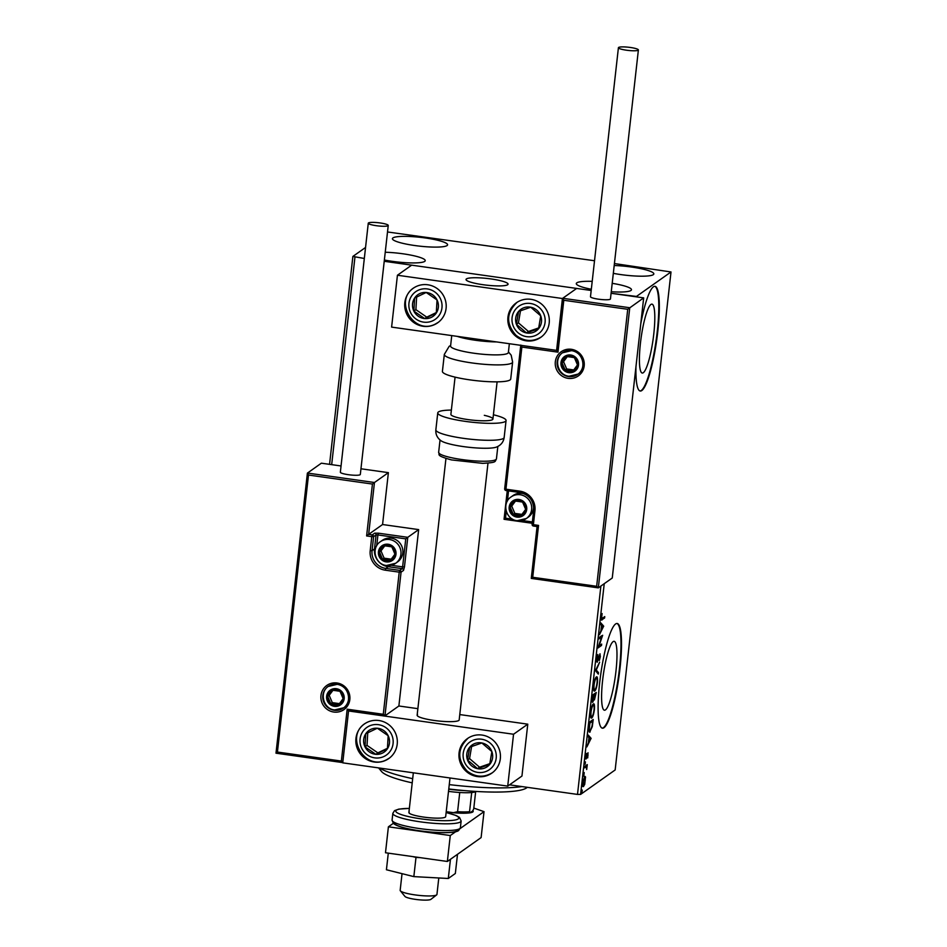 <?xml version="1.0" encoding="UTF-8"?>
<svg xmlns="http://www.w3.org/2000/svg" width="947" height="947" viewBox="0 0 947 947"><rect width="100%" height="100%" fill="white"/><g stroke="black" fill="none" stroke-linecap="round" stroke-linejoin="round"><path stroke-width="1.42" d="M605.453 709.907A34.79 6.037 98 0 0 615.645 673.826A34.79 6.037 98 0 0 614.141 641.32A34.79 6.037 98 0 0 613.111 641.64A34.79 6.037 98 0 0 602.931 677.721A34.79 6.037 98 0 0 604.423 710.226A34.79 6.037 98 0 0 605.453 709.907M643.273 372.727A34.79 6.037 98 0 0 653.466 336.647A34.79 6.037 98 0 0 651.962 304.141A34.79 6.037 98 0 0 650.932 304.461A34.79 6.037 98 0 0 640.752 340.541A34.79 6.037 98 0 0 642.244 373.047A34.79 6.037 98 0 0 643.273 372.727M635.958 366.667A52.878 9.186 98 0 0 640.243 391.016A52.878 9.186 98 0 0 641.806 390.543A52.878 9.186 98 0 0 657.289 335.7A52.878 9.186 98 0 0 655.004 286.314A52.878 9.186 98 0 0 653.442 286.787A52.878 9.186 98 0 0 640.776 323.767M639.983 390.969A52.878 9.186 98 0 0 641.285 390.472A52.878 9.186 98 0 0 656.673 336.374A52.878 9.186 98 0 0 654.744 286.302M603.985 727.722A52.878 9.186 98 0 0 619.468 672.879A52.878 9.186 98 0 0 617.184 623.493A52.878 9.186 98 0 0 615.621 623.966A52.878 9.186 98 0 0 600.138 678.81A52.878 9.186 98 0 0 602.422 728.196A52.878 9.186 98 0 0 603.985 727.722M602.162 728.148A52.878 9.186 98 0 0 603.464 727.651A52.878 9.186 98 0 0 618.853 673.554A52.878 9.186 98 0 0 616.923 623.481M385.24 252.245A27.759 4.415 -173.6 0 1 425.227 260.662A27.759 4.415 -173.6 0 1 424.718 261.384A27.759 4.415 -173.6 0 1 384.375 260.011M614.201 265.515A27.759 4.415 -173.6 0 1 653.832 273.92A27.759 4.415 -173.6 0 1 653.312 274.654A27.759 4.415 -173.6 0 1 613.325 273.34M591.319 289.249A27.759 4.415 -173.6 0 1 576.297 283.567A27.759 4.415 -173.6 0 1 576.818 282.845A27.759 4.415 -173.6 0 1 592.206 281.354M612.2 283.331A27.759 4.415 -173.6 0 1 631.471 289.758A27.759 4.415 -173.6 0 1 630.951 290.48A27.759 4.415 -173.6 0 1 611.265 291.747M392.934 237.922A27.759 4.415 -173.6 0 1 422.93 237.638A27.759 4.415 -173.6 0 1 447.588 244.835A27.759 4.415 -173.6 0 1 447.079 245.557A27.759 4.415 -173.6 0 1 417.082 245.841A27.759 4.415 -173.6 0 1 392.425 238.644A27.759 4.415 -173.6 0 1 392.934 237.922M604.233 583.683L580.594 794.415L615.159 769.958L671.009 271.967L614.425 263.55M594.527 260.745L387.512 231.968M509.545 784.826L577.504 794.415L600.883 586.051M365.566 247.451L352.876 256.436L364.323 258.484M384.233 261.289L591.188 290.48L411.661 265.16L397.432 275.234L391.608 327.106L556.599 350.378L562.707 298.471M598.161 587.838L531.303 578.404L532.723 577.279L596.657 586.3L627.731 309.29L643.676 297.879L611.087 293.286L636.455 296.435L671.009 271.967M354.947 257.158L331.675 464.646M583.092 786.424L583.612 786.495C582.867 787.052 582.606 785.667 582.843 782.329L584.761 776.256L585.53 776.966L584.69 784.483L583.316 786.59M584.761 776.256L585.53 776.966L584.5 776.812L584.595 777.546M584.666 766.466L587.27 764.62L586.678 769.544L586.252 766.833L584.512 767.863L584.666 766.466M586.252 766.833L584.595 767.129M585.862 758.938L586.406 753.445L586.3 757.6L588.016 752.735L587.72 757.872L587.874 754.132L585.992 759.032M588.063 755.233L587.365 754.061M585.175 757.47L586.3 757.6M589.342 731.842L590.135 731.948C589.081 732.883 588.762 730.977 589.176 726.231L589.65 722.005L593.213 719.483L592.289 726.645L589.685 732.102M594.254 699.809L594.029 698.697L592.798 702.201C592.218 702.603 592.041 701.419 592.277 698.637L592.68 695.003L596.243 692.482L594.42 699.928M595.426 670.571L599.629 662.225L596.267 670.074L598.468 672.583L598.303 674.098L595.426 670.571M598.978 638.905L599.131 637.509L602.659 635.283L599.013 645.949L601.665 644.067L601.511 645.463L597.959 647.985L601.617 637.035L598.978 638.905M601.298 619.575L602.185 619.705C601.487 620.723 601.191 619.906 601.321 617.266L602.114 613.549L601.688 616.994L602.387 618.284L604.754 616.604L604.588 618L601.558 619.965M600.836 618.367L602.387 618.284M603.677 626.145L599.439 634.715L600.966 630.524L601.534 625.422L600.599 624.369L600.777 622.854L603.677 626.145L602.623 626.239L603.653 626.381M599.889 653.904L600.351 656.567L599.356 660.497L599.747 655.288L597.155 662.273L596.622 659.112L597.853 654.484L597.32 660.864L600.067 653.844M596.172 660.757L597.32 660.864M596.326 676.998C597.356 676.182 597.723 678.028 597.439 682.562C596.681 687.522 595.793 690.316 594.775 690.955C593.745 691.76 593.378 689.878 593.686 685.32C594.444 680.419 595.32 677.65 596.326 676.998L596.728 676.868M593.296 704C594.325 703.183 594.692 705.03 594.408 709.563C593.651 714.523 592.763 717.317 591.745 717.956C590.715 718.761 590.36 716.879 590.656 712.322C591.413 707.421 592.289 704.651 593.296 704L593.698 703.87M591.094 738.34L586.856 746.911L588.383 742.72L588.951 737.618L588.016 736.565L588.194 735.038L591.094 738.34L590.04 738.435L591.07 738.577M585.412 761.862L585.151 764.193L585.068 762.749M585.033 764.182L584.986 763.235M584.216 772.574L583.956 774.895L583.861 773.45M583.837 774.883L583.778 773.948M582.251 790.035L581.991 792.355L581.908 790.911M581.884 792.343L581.825 791.408M329.556 464.35L352.876 256.436M580.594 794.415L577.504 794.415M603.618 617.408L604.588 618M603.559 617.858L601.286 619.468M600.67 623.753L602.647 626.003M601.392 629.672L602.813 626.867L601.83 625.766L601.061 629.625M601.357 635.934L601.002 636.952M600.528 644.883L601.511 645.463M600.481 645.321L598.255 646.896M599.084 637.958L601.617 637.035M596.835 660.852L596.574 661.456M595.556 670.298L598.468 672.583M597.439 672.429L597.368 673.045M596.16 677.141L596.172 678.395C595.367 678.904 594.657 681.106 594.053 685.012C593.805 688.706 594.1 690.221 594.929 689.558C595.734 689.049 596.444 686.824 597.06 682.882C597.297 679.224 596.989 677.732 596.172 678.395L595.414 678.289M594.929 689.558L593.911 690.659M595.095 693.299L595.012 694.044M592.455 700.792L592.206 701.455M592.384 697.69L592.964 700.804L594.136 695.915L594.207 695.205L592.633 695.453M594.171 695.619L594.752 698.472L595.722 694.139L593.509 695.11M593.591 698.365L594.752 698.472M593.544 694.802L594.491 695.666M595.722 694.139L594.574 694.944M591.804 700.709L592.964 700.804M592.562 696.092L592.715 697.738M594.207 695.205L592.893 696.14M593.13 704.142L593.438 705.278M590.691 711.966L591.023 712.014C590.774 715.707 591.07 717.222 591.899 716.559L590.881 717.66M591.899 716.559C592.704 716.05 593.426 713.825 594.041 709.883C594.266 706.225 593.97 704.734 593.142 705.397C592.337 705.906 591.638 708.107 591.023 712.014M592.384 705.29L593.473 705.29L592.443 705.136M592.076 720.288L591.993 721.046M589.969 730.682L589.247 731.688M588.987 728.267L590.289 730.551L592.029 726.148L592.692 721.141L589.602 722.454M592.692 721.141L589.863 723.141L589.365 728.314M588.904 730.528L590.289 730.551M588.087 735.949L590.064 738.198M588.809 741.868L590.23 739.062L589.247 737.962L588.478 741.821M585.672 758.109L586.607 758.239M586.122 765.425L587.104 766.016M586.075 765.874L586.726 766.289M585.696 766.147L585.862 766.774M583.648 784.341L582.583 786.353M583.731 776.114L584.5 776.812M583.766 785.099L585.21 780.648L584.595 777.653L583.163 782.104L583.766 785.099L582.5 785.027M417.544 714.654A21.154 3.362 6.4 0 0 417.142 715.21A21.154 3.362 6.4 0 0 435.94 720.691A21.154 3.362 6.4 0 0 458.786 720.478A21.154 3.362 6.4 0 0 459.177 719.921L487.977 463.154M355.954 738.364A21.154 20.55 54.7 0 1 364.358 724.005A21.154 20.55 54.7 0 1 387.015 723.449A21.154 20.55 54.7 0 1 397.207 744.176A21.154 20.55 54.7 0 1 388.803 758.535A21.154 20.55 54.7 0 1 366.146 759.092A21.154 20.55 54.7 0 1 355.954 738.364M500.324 758.725A21.154 20.55 -125.3 0 0 490.132 737.997A21.154 20.55 -125.3 0 0 467.475 738.553A21.154 20.55 -125.3 0 0 459.07 752.901A21.154 20.55 -125.3 0 0 469.262 773.64A21.154 20.55 -125.3 0 0 491.919 773.072A21.154 20.55 -125.3 0 0 500.324 758.725M513.546 734.245L507.722 786.117L342.731 762.844L348.555 710.972L513.546 734.245L527.775 724.171L459.78 714.571M308.497 475.039L307.432 473.05L374.456 482.508L372.431 484.059L308.497 475.039L277.424 752.048L341.358 761.068L347.182 709.196L383.275 714.287L384.956 715.837L398.876 705.989L417.876 708.664M507.722 786.117L521.951 776.043L527.775 724.171M466.421 278.915A21.154 3.362 -173.6 0 1 489.268 278.702A21.154 3.362 -173.6 0 1 508.054 284.183A21.154 3.362 -173.6 0 1 507.663 284.739A21.154 3.362 -173.6 0 1 484.817 284.952A21.154 3.362 -173.6 0 1 466.019 279.472A21.154 3.362 -173.6 0 1 466.421 278.915M549.201 322.986A21.154 20.55 54.7 0 1 540.796 337.333A21.154 20.55 54.7 0 1 518.139 337.89A21.154 20.55 54.7 0 1 507.947 317.162A21.154 20.55 54.7 0 1 516.352 302.815A21.154 20.55 54.7 0 1 539.009 302.247A21.154 20.55 54.7 0 1 549.201 322.986M404.831 302.614A21.154 20.55 -125.3 0 0 415.023 323.353A21.154 20.55 -125.3 0 0 437.68 322.797A21.154 20.55 -125.3 0 0 446.084 308.438A21.154 20.55 -125.3 0 0 435.892 287.71A21.154 20.55 -125.3 0 0 413.235 288.267A21.154 20.55 -125.3 0 0 404.831 302.614M397.432 275.234L562.423 298.506L556.599 350.378M562.423 298.506L576.652 288.433L562.719 298.281L629.755 307.739L598.326 587.862L612.259 578.001L643.676 297.879M436.65 894.891L430.897 899.354A13.222 2.107 -173.6 0 1 417.663 899.65A13.222 2.107 -173.6 0 1 404.973 896.454L400.356 890.819A18.502 2.948 6.4 0 0 418.112 895.294A18.502 2.948 6.4 0 0 436.65 894.891A18.502 2.948 6.4 0 0 436.946 894.442L438.792 877.976M486.533 285.154A21.154 3.362 6.4 0 0 508.054 284.183A21.154 3.362 6.4 0 0 487.539 278.501A21.154 3.362 6.4 0 0 466.019 279.472A21.154 3.362 6.4 0 0 486.533 285.154M402.037 873.667L400.167 890.322A18.502 2.948 6.4 0 0 400.356 890.819M596.657 586.3L598.267 587.874L531.279 578.416L537.091 526.544L533.469 526.035L533.386 524.685L538.535 525.407L532.723 577.279M537.091 526.544L531.279 578.416M533.706 510.326L532.107 524.283A1.586 1.586 0 0 0 533.469 526.035L537.115 526.532L538.535 525.407M627.731 309.29L563.796 300.27L562.719 298.281L556.872 350.224L557.972 352.154L521.88 347.064L520.814 345.063M504.053 519.299L532.226 523.265L504.053 519.299L507.261 490.724M507.284 490.724L504.076 519.276L505.497 518.163L512.587 519.157M383.275 714.287L399.22 572.154L385.299 570.189A17.448 16.951 54.7 0 1 370.206 550.669L371.769 536.665L366.619 535.931L368.643 534.38L372.254 534.889L374.692 533.161L378.398 533.173L407.778 537.316L418.657 529.61L382.564 524.52L368.643 534.38L374.456 482.508L388.388 472.648L360.949 468.777M382.564 524.52L388.388 472.648M277.424 752.048L276.015 753.173L307.396 473.121L321.364 463.19L341.05 465.971M398.876 705.989L418.657 529.61M342.767 762.584L275.991 753.185L307.408 473.24M341.358 761.068L343.039 762.631M347.182 709.196L348.792 710.759L384.956 715.837L401.066 572.154L403.505 570.425L404.464 566.886L402.617 566.874L405.754 538.867L377.912 534.937L376.705 545.768M404.464 566.886L407.778 537.316L405.754 538.867M388.092 545.283A7.931 7.706 -125.3 0 0 382.588 559.263A7.931 7.706 -125.3 0 0 394.946 554.161A7.931 7.706 -125.3 0 0 388.092 545.283M388.033 546.277L384.103 545.78L379.487 551.983L382.588 559.263L390.33 560.352L394.946 554.161L391.833 546.869L388.033 546.277M380.386 541.708C370.75 547.78 375.059 564.519 386.447 565.501L395.668 563.276L397.551 561.938A13.222 12.844 -125.3 0 0 391.371 538.18A13.222 12.844 -125.3 0 0 382.28 540.37L380.386 541.708A13.222 12.844 54.7 0 1 400.569 549.485A13.222 12.844 54.7 0 1 386.577 565.466M384.766 545.863L381.002 550.894L384.115 558.185L391.218 559.18M381.002 550.894L379.487 551.983M384.115 558.185L382.588 559.263M518.814 500.49A7.931 7.706 -125.3 0 0 513.321 514.47A7.931 7.706 -125.3 0 0 525.668 509.368A7.931 7.706 -125.3 0 0 518.814 500.49M518.767 501.484L514.825 500.987L510.208 507.178L513.321 514.47L521.051 515.559L525.668 509.368L522.566 502.076L518.767 501.484M525.147 494.204A13.222 12.844 -125.3 0 0 513.002 495.565L511.12 496.915A13.222 12.844 54.7 0 1 531.291 504.692A13.222 12.844 54.7 0 1 517.299 520.661M511.12 496.915C501.484 502.975 505.781 519.725 517.169 520.708L526.39 518.483L528.284 517.145A13.222 12.844 -125.3 0 0 533.599 506.148M515.488 501.07L511.735 506.1L514.837 513.392L521.939 514.387M511.735 506.1L510.208 507.178M514.837 513.392L513.321 514.47M570.627 356.036A7.931 7.706 -125.3 0 0 565.134 370.017A7.931 7.706 -125.3 0 0 577.492 364.915A7.931 7.706 -125.3 0 0 570.627 356.036M570.579 357.031L566.649 356.534L562.021 362.737L565.134 370.017L572.864 371.106L577.492 364.915L574.379 357.635L570.579 357.031M567.312 356.617L563.548 361.647L566.661 368.939L573.764 369.934M563.548 361.647L562.021 362.737M566.661 368.939L565.134 370.017M336.268 689.736A7.931 7.706 -125.3 0 0 330.775 703.716A7.931 7.706 -125.3 0 0 343.134 698.614A7.931 7.706 -125.3 0 0 336.268 689.736M336.221 690.73L332.29 690.233L327.662 696.424L330.775 703.716L338.505 704.805L343.134 698.614L340.02 691.322L336.221 690.73M332.953 690.316L329.189 695.347L332.302 702.627L339.405 703.633M329.189 695.347L327.662 696.424M332.302 702.627L330.775 703.716M471.428 765.673A13.222 12.844 -125.3 0 0 491.86 751.575A13.222 12.844 -125.3 0 0 469.7 747.195A13.222 12.844 -125.3 0 0 471.428 765.673M472.612 764.3L477.537 768.656L489.694 764.43L491.86 751.575L481.857 742.969L469.7 747.195L467.546 760.05L472.612 764.3M471.606 746.52L469.57 758.606L479.573 767.224L489.836 763.649M469.57 758.606L467.546 760.05M479.573 767.224L477.537 768.656M520.305 329.935A13.222 12.844 -125.3 0 0 540.737 315.836A13.222 12.844 -125.3 0 0 518.577 311.456A13.222 12.844 -125.3 0 0 520.305 329.935M521.477 328.562L526.414 332.918L538.571 328.692L540.737 315.836L530.734 307.23L518.577 311.456L516.411 324.312L521.477 328.562M520.483 310.782L518.447 322.868L528.45 331.486L538.713 327.911M518.447 322.868L516.411 324.312M528.45 331.486L526.414 332.918M419.628 293.677A13.222 12.844 -125.3 0 0 424.718 318.583A13.222 12.844 -125.3 0 0 437.041 299.962A13.222 12.844 -125.3 0 0 419.628 293.677M420.468 295.215L414.608 298.056L413.875 311.101L424.718 318.583L436.295 313.007L437.041 299.962L426.197 292.481L420.468 295.215M416.621 297.074L415.899 309.657L426.742 317.138L436.33 312.534M415.899 309.657L413.875 311.101M426.742 317.138L424.718 318.583M370.75 729.415A13.222 12.844 -125.3 0 0 375.841 754.321A13.222 12.844 -125.3 0 0 388.163 735.701A13.222 12.844 -125.3 0 0 370.75 729.415M371.603 730.954L365.731 733.795L364.997 746.84L375.841 754.321L387.43 748.746L388.163 735.701L377.32 728.219L371.603 730.954M367.744 732.812L367.022 745.396L377.865 752.877L387.465 748.272M367.022 745.396L364.997 746.84M377.865 752.877L375.841 754.321M451.743 335.581L450.583 346.022A29.085 4.628 6.4 0 0 476.412 353.562A29.085 4.628 6.4 0 0 507.829 353.267A29.085 4.628 6.4 0 0 508.373 352.509L509.356 343.714M444.321 354.415L442.415 371.366A34.364 5.469 6.4 0 0 472.944 380.28A34.364 5.469 6.4 0 0 510.078 379.925A34.364 5.469 6.4 0 0 510.717 379.037L512.623 362.074A34.364 5.469 -173.6 0 1 511.984 362.973A34.364 5.469 -173.6 0 1 474.849 363.328A34.364 5.469 -173.6 0 1 444.321 354.415L449.162 346.342L450.642 345.442M496.607 447.031A29.085 4.628 -173.6 0 1 451.956 444.534A29.085 4.628 -173.6 0 1 441.113 440.805C437.242 437.988 435.49 434.318 435.857 429.82A34.364 5.469 6.4 0 0 449.861 435.892A34.364 5.469 6.4 0 0 485.207 440.237A34.364 5.469 6.4 0 0 504.159 437.478C503.52 441.953 501.01 445.137 496.607 447.031M484.308 415.319A21.154 3.362 -173.6 0 1 492.925 419.059A21.154 3.362 -173.6 0 1 481.265 420.752A21.154 3.362 -173.6 0 1 459.508 418.077A21.154 3.362 -173.6 0 1 450.89 414.336L455.069 377.131M493.411 414.774A34.364 5.469 -173.6 0 1 506.065 420.527A34.364 5.469 -173.6 0 1 487.113 423.285A34.364 5.469 -173.6 0 1 451.766 418.941A34.364 5.469 -173.6 0 1 437.763 412.868A34.364 5.469 -173.6 0 1 451.376 410.063M618.604 47.457A10.05 1.598 6.4 0 0 618.415 47.717A10.05 1.598 6.4 0 0 627.34 50.321A10.05 1.598 6.4 0 0 638.195 50.215A10.05 1.598 6.4 0 0 638.385 49.954A10.05 1.598 6.4 0 0 629.459 47.35A10.05 1.598 6.4 0 0 618.604 47.457M618.415 47.717L590.49 296.707A10.05 1.598 6.4 0 0 599.415 299.311A10.05 1.598 6.4 0 0 610.27 299.205A10.05 1.598 6.4 0 0 610.448 298.944L638.385 49.954M376.338 225.694A10.05 1.598 6.4 0 0 388.246 225.445A10.05 1.598 6.4 0 0 380.197 222.959A10.05 1.598 6.4 0 0 368.276 223.208A10.05 1.598 6.4 0 0 376.338 225.694M368.276 223.208L340.352 472.198A10.05 1.598 6.4 0 0 348.401 474.696A10.05 1.598 6.4 0 0 360.322 474.447L388.246 225.445M448.298 878.485L455.341 873.501L457.496 854.312L450.452 859.296L448.298 878.485L413.839 876.614L415.993 857.426L412.608 856.573M420.255 857.651L415.993 857.426M413.839 876.614L386.423 869.76L388.294 853.14M472.873 810.679A22.468 3.575 -173.6 0 1 473.18 811.378A22.468 3.575 -173.6 0 1 472.766 811.97A22.468 3.575 -173.6 0 1 446.203 811.887M459.709 828.862L484.024 811.65L481.112 837.586L447.363 861.474L385.488 852.75L388.4 826.814L393.36 823.31M455.744 831.667L450.275 835.538L388.4 826.814M484.024 811.65L473.82 808.087M447.363 861.474L450.275 835.538M450.014 777.972L445.67 816.634A18.502 2.948 -173.6 0 1 445.327 817.119A18.502 2.948 -173.6 0 1 425.333 817.308A18.502 2.948 -173.6 0 1 408.891 812.502A18.502 2.948 -173.6 0 1 409.234 812.029M527.301 787.336L526.733 787.774A74.02 11.778 -173.6 0 1 468.753 790.946A74.02 11.778 -173.6 0 1 448.783 788.958M412.217 782.861A74.02 11.778 -173.6 0 1 381.534 771.497L378.587 767.899M379.534 768.029A79.311 12.619 6.4 0 0 412.691 778.671M449.269 784.613A79.311 12.619 6.4 0 0 470.363 786.697A79.311 12.619 6.4 0 0 521.927 786.578M476.282 791.455A23.793 3.788 -173.6 0 1 471.701 792.521A23.793 3.788 -173.6 0 1 459.745 792.497A23.793 3.788 -173.6 0 1 448.511 791.349M448.748 789.182A26.433 4.202 6.4 0 0 464.089 790.567M471.701 792.521L469.558 811.709L470.174 812.704A22.207 3.539 -173.6 0 1 453.388 812.68L446.226 811.674M475.643 791.763L473.749 808.738L472.778 810.857L470.174 812.704M453.388 812.68L457.59 811.697A23.793 3.788 6.4 0 0 469.558 811.709M459.745 792.497L457.59 811.697M571.384 349.301A14.809 14.383 54.7 0 1 584.192 365.862A14.809 14.383 54.7 0 1 568.129 378.35A14.809 14.383 54.7 0 1 555.321 361.79A14.809 14.383 54.7 0 1 571.384 349.301M568.602 376.575A13.222 12.844 -125.3 0 0 582.606 360.606A13.222 12.844 -125.3 0 0 562.423 352.817A13.222 12.844 -125.3 0 0 568.602 376.575M521.88 347.064L505.935 489.197L504.668 488.794L520.791 345.324M519.903 492.487L506.018 490.546L505.935 489.197L519.856 491.15A17.448 16.951 54.7 0 1 534.948 510.67L533.386 524.685L532.107 524.283L533.682 510.279A15.862 15.412 -125.3 0 0 519.986 492.499L519.856 491.15M563.796 300.27L557.972 352.154M508.551 490.901L507.426 500.975M506.266 511.285L505.497 518.163M521.975 520.483L532.38 521.951M532.131 524.342A1.586 1.539 -125.3 0 0 533.421 525.999M520.755 345.324L504.692 488.759A1.586 1.586 0 0 0 506.018 490.546L519.939 492.511C529.243 494.76 533.824 500.691 533.682 510.279L534.948 510.67M505.982 490.522A1.586 1.539 54.7 0 1 504.692 488.853M333.77 712.037A14.809 14.383 54.7 0 1 320.962 695.477A14.809 14.383 54.7 0 1 337.025 682.988A14.809 14.383 54.7 0 1 349.834 699.561A14.809 14.383 54.7 0 1 333.77 712.037M328.064 686.516L337.108 684.35A13.222 12.844 -125.3 0 0 323.164 700.307A13.222 12.844 -125.3 0 0 343.335 708.096A13.222 12.844 -125.3 0 0 337.156 684.338C348.496 685.308 352.852 702.201 343.335 708.096M384.778 715.814L348.863 710.747M366.619 535.931L372.431 484.059M399.693 570.378L402.132 568.65L388.211 566.685L385.772 568.413L399.693 570.378L399.22 572.154L401.066 572.154A1.586 1.539 54.7 0 0 399.693 570.378M388.59 565.619L388.211 566.685A15.862 15.412 54.7 0 1 374.491 548.94L372.053 550.669A15.862 15.412 -125.3 0 0 385.772 568.413L385.299 570.189M375.426 548.858L374.491 548.94L376.066 534.937L373.627 536.665L372.053 550.669L370.206 550.669M391.253 565.276L402.617 566.874L402.132 568.65A1.586 1.539 -125.3 0 1 403.505 570.425M372.254 534.889L371.769 536.665L373.627 536.665A1.586 1.539 -125.3 0 0 372.254 534.889M374.692 533.161A1.586 1.539 54.7 0 1 376.066 534.937L377.912 534.937L378.398 533.173M388.199 544.253A8.985 8.736 -125.3 0 0 378.445 551.829A8.985 8.736 -125.3 0 0 386.222 561.891A8.985 8.736 -125.3 0 0 395.976 554.303A8.985 8.736 -125.3 0 0 388.199 544.253M518.932 499.46A8.985 8.736 -125.3 0 0 509.178 507.036A8.985 8.736 -125.3 0 0 516.955 517.098A8.985 8.736 -125.3 0 0 526.71 509.51A8.985 8.736 -125.3 0 0 518.932 499.46M570.745 355.007A8.985 8.736 -125.3 0 0 560.991 362.583A8.985 8.736 -125.3 0 0 568.768 372.645A8.985 8.736 -125.3 0 0 578.522 365.057A8.985 8.736 -125.3 0 0 570.745 355.007M577.954 374.219A13.222 12.844 54.7 0 1 569.111 376.219M336.386 688.706A8.985 8.736 -125.3 0 0 326.632 696.282A8.985 8.736 -125.3 0 0 334.409 706.332A8.985 8.736 -125.3 0 0 344.163 698.756A8.985 8.736 -125.3 0 0 336.386 688.706M343.595 707.906A13.222 12.844 54.7 0 1 334.753 709.907M469.12 768.431A16.916 16.442 -125.3 0 0 492.487 766.845A16.916 16.442 -125.3 0 0 490.286 743.194A16.916 16.442 -125.3 0 0 466.907 744.78A16.916 16.442 -125.3 0 0 469.12 768.431M517.997 332.693A16.916 16.442 -125.3 0 0 541.364 331.107A16.916 16.442 -125.3 0 0 539.163 307.455A16.916 16.442 -125.3 0 0 515.784 309.042A16.916 16.442 -125.3 0 0 517.997 332.693M417.994 290.362A16.916 16.442 -125.3 0 0 410.631 312.664A16.916 16.442 -125.3 0 0 432.921 320.702A16.916 16.442 -125.3 0 0 440.284 298.4A16.916 16.442 -125.3 0 0 417.994 290.362M438.082 322.501A21.154 20.55 54.7 0 1 435.596 323.91M369.117 726.1A16.916 16.442 -125.3 0 0 361.754 748.402A16.916 16.442 -125.3 0 0 384.044 756.44A16.916 16.442 -125.3 0 0 391.407 734.138A16.916 16.442 -125.3 0 0 369.117 726.1M389.205 758.239A21.154 20.55 54.7 0 1 386.719 759.66M496.666 341.926A29.085 4.628 -173.6 0 1 457.164 336.351M450.5 457.496A29.085 4.628 6.4 0 0 480.401 461.177A29.085 4.628 6.4 0 0 496.441 458.845C494.713 462.041 496.702 462.467 482.721 463.367L451.459 459.911C434.472 455.223 440.45 454.702 438.65 452.358A29.085 4.628 6.4 0 0 450.5 457.496M460.384 827.737L458.703 830.424C455.673 833.526 435.348 833.336 416.822 830.401C403.564 828.175 395.728 825.796 393.301 823.251L392.082 820.078A34.364 5.469 6.4 0 0 422.611 828.98A34.364 5.469 6.4 0 0 459.745 828.637A34.364 5.469 6.4 0 0 460.384 827.737L461.142 820.99A34.364 5.469 -173.6 0 1 460.502 821.889A34.364 5.469 -173.6 0 1 423.368 822.245A34.364 5.469 -173.6 0 1 392.839 813.331L394.532 810.644L398.805 809.117L409.353 808.383M456.88 830.862A31.725 5.055 -173.6 0 1 421.178 831.004A31.725 5.055 -173.6 0 1 394.603 822.529M409.353 808.43A31.725 5.055 6.4 0 0 396.343 810.206A31.725 5.055 6.4 0 0 421.19 818.883A31.725 5.055 6.4 0 0 458.218 818.93A31.725 5.055 6.4 0 0 446.132 812.562M594.586 689.665L593.556 689.523M596.503 678.289L595.474 678.135M591.567 716.666L590.526 716.524M587.945 754.108L586.915 753.954M497.104 381.842L492.925 419.059M445.954 458.443L417.142 715.21M408.891 812.502L413.342 772.799M562.423 352.817L571.467 350.65C582.855 351.621 587.211 368.501 577.694 374.396M342.767 762.607L275.991 753.185M562.932 352.462C553.297 358.534 557.605 375.272 568.993 376.255L578.203 374.041M328.573 686.149C318.938 692.221 323.247 708.972 334.634 709.954L343.844 707.729M468.292 737.973C457.306 748.438 456.928 759.47 467.167 771.059C475.477 777.392 483.988 777.878 492.736 772.503M517.169 302.235C506.183 312.699 505.805 323.732 516.044 335.321C524.354 341.654 532.865 342.139 541.601 336.765M414.052 287.687C393.242 300.815 414.005 335.771 435.573 323.933L438.485 322.217M365.175 723.425C344.365 736.553 365.128 771.509 386.696 759.672L389.608 757.955M512.623 362.074L511.179 355.184L508.444 351.917M496.441 458.845L497.838 446.463M504.159 437.478L506.065 420.527M435.857 429.82L437.763 412.868M438.65 452.358L440.035 439.976M392.082 820.078L392.839 813.331M446.132 812.502L456.146 815.509L459.496 817.427L461.142 820.99"/></g></svg>
